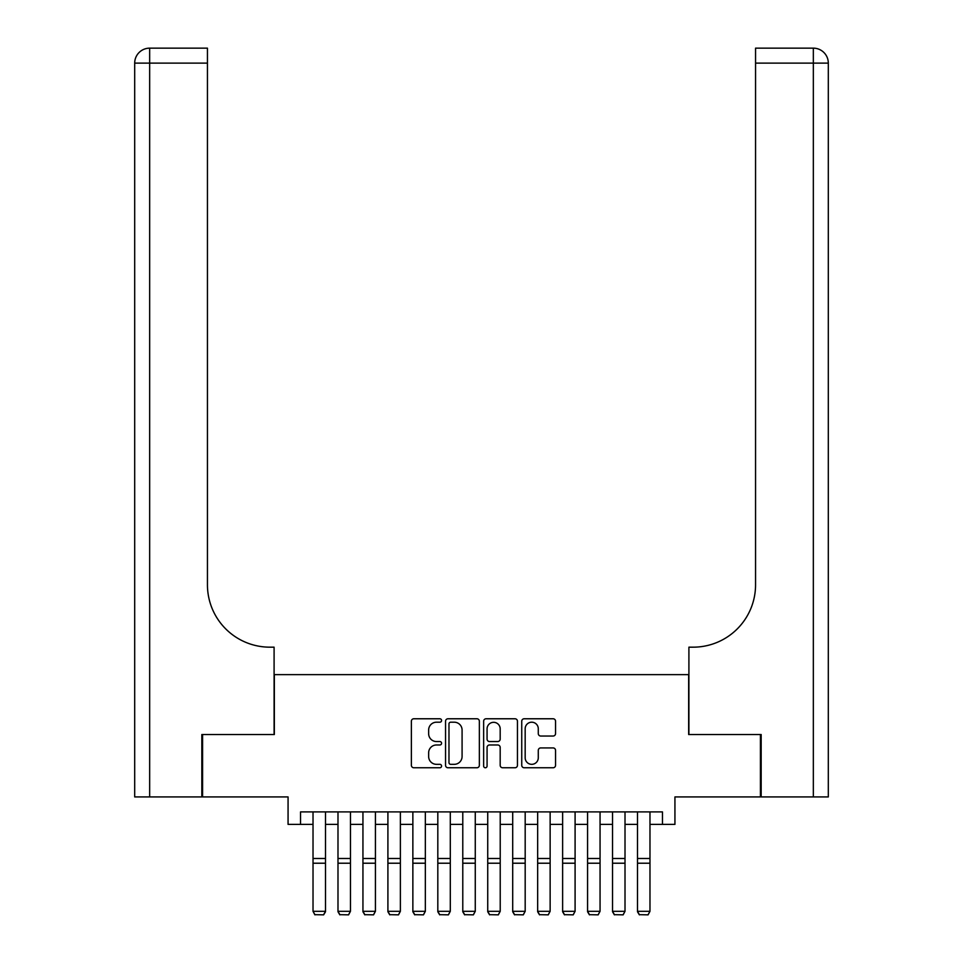 <?xml version="1.0" encoding="UTF-8"?>
<svg xmlns="http://www.w3.org/2000/svg" width="963" height="963" viewBox="0 0 963 963"><rect width="100%" height="100%" fill="white"/><g stroke="black" fill="none" stroke-linecap="round" stroke-linejoin="round"><path stroke-width="1.44" d="M441.572 720.48A1.709 1.709 0 0 0 439.85 718.771L413.825 718.771A2.456 2.456 0 0 0 411.37 721.215L411.37 765.32A2.456 2.456 0 0 0 413.825 767.764L439.85 767.764A1.709 1.709 0 0 0 441.572 766.054A1.709 1.709 0 0 0 439.85 764.333L436.48 764.333A7.836 7.836 0 0 1 428.643 756.497L428.643 752.825A7.836 7.836 0 0 1 436.48 744.977L439.85 744.977A1.709 1.709 0 0 0 441.572 743.267A1.709 1.709 0 0 0 439.85 741.546L436.48 741.546A7.836 7.836 0 0 1 428.643 733.71L428.643 730.038A7.836 7.836 0 0 1 436.48 722.202L439.85 722.202A1.709 1.709 0 0 0 441.572 720.48M553.099 736.033A2.456 2.456 0 0 0 555.555 733.589L555.555 721.215A2.456 2.456 0 0 0 553.099 718.771L524.185 718.771A2.456 2.456 0 0 0 521.741 721.215L521.741 765.32A2.456 2.456 0 0 0 524.185 767.764L553.099 767.764A2.456 2.456 0 0 0 555.555 765.32L555.555 750.37A2.456 2.456 0 0 0 553.099 747.926L540.725 747.926A2.456 2.456 0 0 0 538.281 750.37L538.281 757.785A6.548 6.548 0 0 1 531.72 764.333A6.548 6.548 0 0 1 525.172 757.785L525.172 728.75A6.548 6.548 0 0 1 531.72 722.202A6.548 6.548 0 0 1 538.281 728.75L538.281 733.589A2.456 2.456 0 0 0 540.725 736.033L553.099 736.033M300.54 824.388L300.54 811.905L662.46 811.905L662.46 824.388L674.931 824.388L674.931 796.931L760.421 796.931L760.421 734.528L688.665 734.528L688.665 674.63L274.335 674.63L274.335 734.528L202.579 734.528L202.579 796.931L288.069 796.931L288.069 824.388L313.023 824.388M479.357 721.215A2.456 2.456 0 0 0 476.902 718.771L448 718.771A2.456 2.456 0 0 0 445.544 721.215L445.544 765.32A2.456 2.456 0 0 0 448 767.764L476.902 767.764A2.456 2.456 0 0 0 479.357 765.32L479.357 721.215M486.098 718.771L515 718.771A2.456 2.456 0 0 1 517.456 721.215L517.456 765.32A2.456 2.456 0 0 1 515 767.764L502.626 767.764A2.456 2.456 0 0 1 500.182 765.32L500.182 747.432A2.456 2.456 0 0 0 497.727 744.977L489.529 744.977A2.456 2.456 0 0 0 487.073 747.432L487.073 766.054A1.709 1.709 0 0 1 485.364 767.764A1.709 1.709 0 0 1 483.643 766.054L483.643 721.215A2.456 2.456 0 0 1 486.098 718.771M325.506 824.388L337.989 824.388M350.46 824.388L362.943 824.388M375.426 824.388L387.908 824.388M400.379 824.388L412.862 824.388M425.345 824.388L437.816 824.388M450.299 824.388L462.782 824.388M475.265 824.388L487.735 824.388M500.218 824.388L512.701 824.388M525.184 824.388L537.655 824.388M550.138 824.388L562.621 824.388M575.092 824.388L587.574 824.388M600.057 824.388L612.54 824.388M625.011 824.388L637.494 824.388M649.977 824.388L662.46 824.388M450.696 722.202A1.709 1.709 0 0 0 448.975 723.911L448.975 762.624A1.709 1.709 0 0 0 450.696 764.333L454.247 764.333A7.836 7.836 0 0 0 462.084 756.497L462.084 730.038A7.836 7.836 0 0 0 454.247 722.202L450.696 722.202M500.182 728.871A6.548 6.548 0 0 0 493.622 722.322A6.548 6.548 0 0 0 487.073 728.871L487.073 739.103A2.456 2.456 0 0 0 489.529 741.546L497.727 741.546A2.456 2.456 0 0 0 500.182 739.103L500.182 728.871M325.506 811.905L325.506 911.744L323.628 914.85L314.901 914.669L323.628 914.85M314.901 914.85L313.023 911.299L325.506 911.299L323.628 914.669M313.023 811.905L313.023 911.299L314.901 914.669M201.833 734.528L274.094 734.528L274.094 647.172L269.845 647.172A62.402 62.402 0 0 1 207.442 584.77L207.442 63.125L149.662 63.125L149.662 796.931L201.833 796.931L201.833 734.528M149.662 796.931L134.688 796.931L134.688 63.125A14.975 14.975 0 0 1 149.662 48.15L207.442 48.15L207.442 63.125M269.845 647.172A62.402 62.402 0 0 1 207.442 584.77M149.662 48.15A14.975 14.975 0 0 0 134.688 63.125L149.662 63.125L149.662 48.15M828.312 796.931L761.167 796.931L761.167 734.528L688.906 734.528L688.906 647.172L693.155 647.172A62.402 62.402 0 0 0 755.558 584.77L755.558 48.15L813.338 48.15A14.975 14.975 0 0 1 828.312 63.125L828.312 796.931L828.312 63.125L755.558 63.125M809.594 48.15L755.558 48.15M693.155 647.172A62.402 62.402 0 0 0 755.558 584.77M337.989 911.744L339.855 914.85L337.989 911.299L350.46 911.299L348.594 914.85L339.855 914.669L348.594 914.85M362.943 911.744L364.821 914.85L362.943 911.299L375.426 911.299L373.548 914.85L364.821 914.669L373.548 914.85M387.908 911.744L389.774 914.85L387.908 911.299L400.379 911.299L398.513 914.85L389.774 914.669L398.513 914.85M412.862 911.744L414.728 914.85L412.862 911.299L425.345 911.299L423.467 914.85L414.728 914.669L423.467 914.85M350.46 811.905L350.46 911.299L348.594 914.669M337.989 811.905L337.989 911.299L339.855 914.669M375.426 811.905L375.426 911.299L373.548 914.669M362.943 811.905L362.943 911.299L364.821 914.669M400.379 811.905L400.379 911.299L398.513 914.669M387.908 811.905L387.908 911.299L389.774 914.669M425.345 811.905L425.345 911.299L423.467 914.669M412.862 811.905L412.862 911.299L414.728 914.669M437.816 911.744L439.694 914.85L437.816 911.299L450.299 911.299L448.433 914.85L439.694 914.669L448.433 914.85M450.299 811.905L450.299 911.299L448.433 914.669M437.816 811.905L437.816 911.299L439.694 914.669M462.782 911.744L464.648 914.85L462.782 911.299L475.265 911.299L473.387 914.85L464.648 914.669L473.387 914.85M475.265 811.905L475.265 911.299L473.387 914.669M462.782 811.905L462.782 911.299L464.648 914.669M487.735 911.744L489.613 914.85L487.735 911.299L500.218 911.299L498.353 914.85L489.613 914.669L498.353 914.85M500.218 811.905L500.218 911.299L498.353 914.669M487.735 811.905L487.735 911.299L489.613 914.669M512.701 911.744L514.567 914.85L512.701 911.299L525.184 911.299L523.306 914.85L514.567 914.669L523.306 914.85M525.184 811.905L525.184 911.299L523.306 914.669M512.701 811.905L512.701 911.299L514.567 914.669M537.655 911.744L539.533 914.85L537.655 911.299L550.138 911.299L548.272 914.85L539.533 914.669L548.272 914.85M550.138 811.905L550.138 911.299L548.272 914.669M537.655 811.905L537.655 911.299L539.533 914.669M562.621 911.744L564.487 914.85L562.621 911.299L575.092 911.299L573.226 914.85L564.487 914.669L573.226 914.85M575.092 811.905L575.092 911.299L573.226 914.669M562.621 811.905L562.621 911.299L564.487 914.669M587.574 911.744L589.452 914.85L587.574 911.299L600.057 911.299L598.179 914.85L589.452 914.669L598.179 914.85M600.057 811.905L600.057 911.299L598.179 914.669M587.574 811.905L587.574 911.299L589.452 914.669M612.54 911.744L614.406 914.85L612.54 911.299L625.011 911.299L623.145 914.85L614.406 914.669L623.145 914.85M625.011 811.905L625.011 911.299L623.145 914.669M612.54 811.905L612.54 911.299L614.406 914.669M637.494 911.744L639.372 914.85L637.494 911.299L649.977 911.299L648.099 914.85L639.372 914.669L648.099 914.85M649.977 811.905L649.977 911.299L648.099 914.669M637.494 811.905L637.494 911.299L639.372 914.669M325.506 858.49L313.023 858.49M325.506 863.221L313.023 863.221M813.338 796.931L813.338 48.15M350.46 858.49L337.989 858.49M350.46 863.221L337.989 863.221M375.426 858.49L362.943 858.49M375.426 863.221L362.943 863.221M400.379 858.49L387.908 858.49M400.379 863.221L387.908 863.221M425.345 858.49L412.862 858.49M425.345 863.221L412.862 863.221M450.299 858.49L437.816 858.49M450.299 863.221L437.816 863.221M475.265 858.49L462.782 858.49M475.265 863.221L462.782 863.221M500.218 858.49L487.735 858.49M500.218 863.221L487.735 863.221M525.184 858.49L512.701 858.49M525.184 863.221L512.701 863.221M550.138 858.49L537.655 858.49M550.138 863.221L537.655 863.221M575.092 858.49L562.621 858.49M575.092 863.221L562.621 863.221M600.057 858.49L587.574 858.49M600.057 863.221L587.574 863.221M625.011 858.49L612.54 858.49M625.011 863.221L612.54 863.221M649.977 858.49L637.494 858.49M649.977 863.221L637.494 863.221"/></g></svg>

